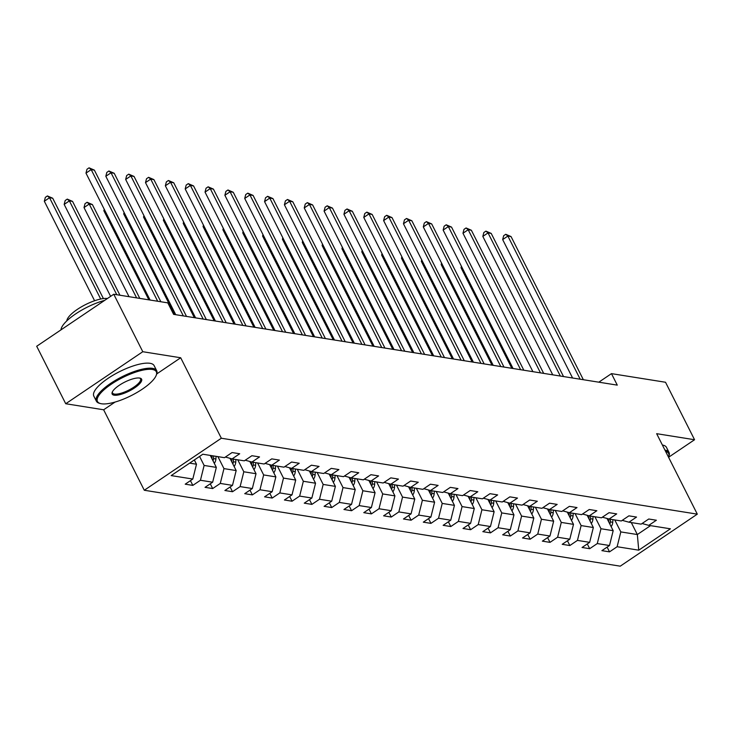 <?xml version="1.0" encoding="UTF-8"?>
<svg xmlns="http://www.w3.org/2000/svg" width="734" height="734" viewBox="0 0 734 734"><rect width="100%" height="100%" fill="white"/><g stroke="black" fill="none" stroke-linecap="round" stroke-linejoin="round"><path stroke-width="1.1" d="M144.286 490.257L620.248 566.171L697.3 514.149L221.338 438.235L144.286 490.257L103.641 409.783L115.082 402.058M156.746 373.927L180.692 357.761L142.791 351.714L65.73 403.737L103.641 409.783M65.73 403.737L36.7 346.264L113.752 294.242L142.791 351.714M642.076 523.516L648.783 525.361L656.38 520.232L648.746 519.011L641.149 524.14L628.937 522.195L636.543 517.066L628.91 515.846L621.303 520.975L609.092 519.03L616.698 513.901L609.064 512.681L601.467 517.809L589.255 515.864L596.852 510.736L589.219 509.515L581.622 514.644L569.41 512.699L577.016 507.57L569.382 506.35L561.776 511.479L549.564 509.534L557.17 504.405L549.537 503.185L541.94 508.313L529.728 506.368L537.325 501.239L529.691 500.019L522.094 505.148L509.882 503.203L517.488 498.074L509.855 496.854L502.249 501.983L490.037 500.037L497.643 494.909L490.009 493.688L482.412 498.817L470.2 496.872L477.797 491.743L470.173 490.523L462.567 495.652L450.355 493.707L457.961 488.578L450.327 487.358L442.721 492.496L430.519 490.541L438.115 485.413L430.482 484.192L422.885 489.33L410.673 487.376L418.27 482.247L410.645 481.027L403.039 486.165L390.827 484.211L398.434 479.082L390.8 477.862L383.194 483L370.991 481.045L378.588 475.916L370.954 474.696L363.358 479.834L351.146 477.88L358.743 472.751L351.118 471.531L343.512 476.669L331.3 474.714L338.906 469.586L331.273 468.365L323.676 473.503L311.464 471.549L319.061 466.42L311.427 465.2L303.83 470.338L291.618 468.384L299.224 463.255L291.591 462.035L283.985 467.173L271.773 465.228L279.379 460.09L271.745 458.878L264.148 464.007L251.936 462.062L259.533 456.924L251.9 455.713L244.303 460.842L232.091 458.897L239.697 453.759L232.063 452.548L224.457 457.677L202.841 454.227L171.178 475.595L192.803 479.045L185.207 484.183L192.831 485.394L190.436 480.642M648.783 525.361L670.399 528.81L638.745 550.179L617.129 546.729L609.523 551.858L607.128 547.114M192.831 485.394L200.437 480.265L212.649 482.21L205.043 487.339L212.677 488.56L220.283 483.431L232.485 485.376L224.888 490.505L232.522 491.725L240.119 486.596L252.331 488.541L244.734 493.67L252.358 494.89L259.964 489.761L272.176 491.707L264.57 496.835L272.204 498.056L279.81 492.927L292.013 494.872L284.416 500.001L292.049 501.221L299.646 496.092L311.858 498.037L304.261 503.166L311.886 504.386L319.492 499.258L331.704 501.203L324.098 506.332L331.731 507.552L339.328 502.423L351.54 504.368L343.943 509.497L351.577 510.717L359.174 505.588L371.386 507.533L363.78 512.662L371.413 513.883L379.019 508.754L391.231 510.699L383.625 515.828L391.259 517.048L398.856 511.919L411.068 513.864L403.471 518.993L411.104 520.213L418.701 515.075L430.913 517.03L423.307 522.158L430.941 523.379L438.547 518.241L450.759 520.195L443.152 525.324L450.786 526.544L458.383 521.406L470.595 523.36L462.998 528.489L470.632 529.709L478.229 524.571L490.44 526.526L482.834 531.655L490.468 532.875L498.074 527.737L510.277 529.691L502.68 534.82L510.314 536.04L517.91 530.902L530.122 532.856L522.525 537.985L530.15 539.206L537.756 534.068L549.968 536.022L542.362 541.151L549.995 542.371L557.601 537.233L569.804 539.187L562.207 544.316L569.841 545.536L577.438 540.398L589.65 542.343L582.053 547.481L589.677 548.693L597.283 543.564L609.495 545.509L601.889 550.647L609.523 551.858M113.752 294.242L167.811 302.867L173.619 314.363L617.276 385.13L611.468 373.634L598.806 382.185M606.99 518.452L613.174 530.691L600.972 528.746L594.916 516.764M622.239 520.351L628.937 522.195M609.495 545.509L613.174 530.691M597.283 543.564L600.972 528.746M587.154 515.286L593.338 527.526L581.126 525.581L575.071 513.598M602.394 517.186L609.092 519.03M589.65 542.343L593.338 527.526M577.438 540.398L581.126 525.581M567.309 512.121L573.493 524.36L561.281 522.415L555.234 510.442M582.548 514.02L589.255 515.864M569.804 539.187L573.493 524.36M557.601 537.233L561.281 522.415M547.463 508.956L553.647 521.195L541.444 519.25L535.389 507.277M562.712 510.855L569.41 512.699M549.968 536.022L553.647 521.195M537.756 534.068L541.444 519.25M527.627 505.79L533.811 518.03L521.599 516.085L515.543 504.111M542.866 507.689L549.564 509.534M530.122 532.856L533.811 518.03M517.91 530.902L521.599 516.085M507.781 502.625L513.965 514.864L501.753 512.919L495.707 500.946M523.021 504.524L529.728 506.368M510.277 529.691L513.965 514.864M498.074 527.737L501.753 512.919M487.936 499.459L494.12 511.699L481.917 509.754L475.861 497.78M503.185 501.359L509.882 503.203M490.44 526.526L494.12 511.699M478.229 524.571L481.917 509.754M468.099 496.294L474.283 508.534L462.071 506.588L456.025 494.615M483.339 498.193L490.037 500.037M470.595 523.36L474.283 508.534M458.383 521.406L462.071 506.588M448.254 493.129L454.438 505.368L442.226 503.423L436.179 491.45M463.493 495.028L470.2 496.872M450.759 520.195L454.438 505.368M438.547 518.241L442.226 503.423M428.417 489.963L434.601 502.203L422.389 500.258L416.334 488.284M443.657 491.863L450.355 493.707M430.913 517.03L434.601 502.203M418.701 515.075L422.389 500.258M408.572 486.798L414.756 499.047L402.544 497.092L396.498 485.119M423.812 488.697L430.519 490.541M411.068 513.864L414.756 499.047M398.856 511.919L402.544 497.092M388.726 483.633L394.91 495.881L382.698 493.927L376.652 481.954M403.966 485.532L410.673 487.376M391.231 510.699L394.91 495.881M379.019 508.754L382.698 493.927M368.89 480.467L375.074 492.716L362.862 490.762L356.807 478.788M384.13 482.366L390.827 484.211M371.386 507.533L375.074 492.716M359.174 505.588L362.862 490.762M349.045 477.302L355.228 489.55L343.017 487.596L336.97 475.623M364.284 479.201L370.991 481.045M351.54 504.368L355.228 489.55M339.328 502.423L343.017 487.596M329.199 474.136L335.383 486.385L323.171 484.431L317.125 472.457M344.448 476.036L351.146 477.88M331.704 501.203L335.383 486.385M319.492 499.258L323.171 484.431M309.363 470.971L315.547 483.22L303.335 481.265L297.279 469.292M324.602 472.87L331.3 474.714M311.858 498.037L315.547 483.22M299.646 496.092L303.335 481.265M289.517 467.806L295.701 480.054L283.489 478.1L277.443 466.127M304.757 469.705L311.464 471.549M292.013 494.872L295.701 480.054M279.81 492.927L283.489 478.1M269.672 464.64L275.856 476.889L263.653 474.935L257.597 462.961M284.92 466.54L291.618 468.384M272.176 491.707L275.856 476.889M259.964 489.761L263.653 474.935M249.835 461.484L256.019 473.724L243.807 471.779L237.752 459.796M265.075 463.374L271.773 465.228M252.331 488.541L256.019 473.724M240.119 486.596L243.807 471.779M229.99 458.319L236.174 470.558L223.962 468.613L217.915 456.631M245.229 460.209L251.936 462.062M232.485 485.376L236.174 470.558M220.283 483.431L223.962 468.613M210.282 455.41L216.328 467.393L204.125 465.448L199.565 456.429M225.393 457.043L232.091 458.897M212.649 482.21L216.328 467.393M200.437 480.265L204.125 465.448M194.336 459.961L196.492 464.227L189.638 463.136M192.803 479.045L196.492 464.227M668.573 457.273L694.557 439.73L665.527 382.258L611.468 373.634M694.557 439.73L656.655 433.684L697.3 514.149M180.692 357.761L221.338 438.235M631.295 522.571L637.341 534.545L650.535 525.636M614.762 519.929L620.808 531.911L637.341 534.545L638.745 550.179M617.129 546.729L620.808 531.911M212.677 488.56L210.282 483.807M232.522 491.725L230.118 486.972M252.358 494.89L249.964 490.138M272.204 498.056L269.809 493.303M292.049 501.221L289.646 496.468M311.886 504.386L309.491 499.634M331.731 507.552L329.327 502.799M351.577 510.717L349.173 505.965M371.413 513.883L369.018 509.13M391.259 517.048L388.855 512.295M411.104 520.213L408.7 515.461M430.941 523.379L428.546 518.626M450.786 526.544L448.382 521.791M470.632 529.709L468.228 524.957M490.468 532.875L488.073 528.122M510.314 536.04L507.91 531.288M530.15 539.206L527.755 534.453M549.995 542.371L547.601 537.618M569.841 545.536L567.437 540.784M589.677 548.693L587.283 543.949M157.682 301.252L91.19 169.609L94.365 170.114L160.865 301.757M150.094 300.041L85.979 173.123L91.19 169.609L89.071 167.829L94.365 170.114M85.979 173.123L86.988 169.233L89.071 167.829M194.437 460.172A7.166 6.294 -80.9 0 0 194.813 459.649M103.402 298.573L52.72 198.235L49.536 197.73L44.324 201.244L94.594 300.747M44.324 201.244L45.334 197.354L47.416 195.941L49.536 197.73L100.705 299.022M47.416 195.941L52.72 198.235M152.287 369.468A32.975 9.982 153.2 0 0 112.302 383.515A32.975 9.982 153.2 0 0 100.402 403.544A32.975 9.982 153.2 0 0 101.475 403.773A32.975 9.982 153.2 0 0 132.459 394.975A32.975 9.982 153.2 0 0 156.214 375.358A32.975 9.982 153.2 0 0 152.287 369.468M100.402 403.544L99.402 403.278A33.782 10.23 -26.8 0 1 96.374 401.168A33.782 10.23 -26.8 0 1 116.073 379.983A33.782 10.23 -26.8 0 1 152.562 368.358A33.782 10.23 -26.8 0 1 156.681 370.698A33.782 10.23 -26.8 0 1 156.59 374.386L156.214 375.358M139.579 378.047A16.487 4.991 -26.8 0 1 140.121 378.157A16.487 4.991 -26.8 0 1 134.166 388.176A16.487 4.991 -26.8 0 1 114.174 395.195A16.487 4.991 -26.8 0 1 112.21 392.259A16.487 4.991 -26.8 0 1 124.092 382.442A16.487 4.991 -26.8 0 1 139.579 378.047A15.671 4.743 153.2 0 1 140.524 378.863A15.671 4.743 153.2 0 1 131.386 388.69A15.671 4.743 153.2 0 1 114.449 394.085A15.671 4.743 153.2 0 1 112.541 393.002A15.671 4.743 153.2 0 1 112.44 391.754M60.968 329.878A33.782 10.23 -26.8 0 1 104.687 300.362M66.831 320.859A24.323 7.358 -26.8 0 1 82.97 305.959A24.323 7.358 -26.8 0 1 107.393 298.536M96.374 401.168L93.824 396.103A33.782 10.23 -26.8 0 1 113.513 374.927A33.782 10.23 -26.8 0 1 150.011 363.302A33.782 10.23 -26.8 0 1 154.131 365.642L156.681 370.698M662.38 445.024A33.782 10.23 -26.8 0 1 666.463 447.364L669.023 452.428A33.782 10.23 -26.8 0 1 668.922 456.108L668.555 457.08A32.975 9.982 153.2 0 0 665.6 451.392M664.94 450.089A33.782 10.23 -26.8 0 1 669.023 452.428M183.335 315.914L111.027 172.774L114.21 173.279L186.509 316.418M175.738 314.702L105.824 176.288L111.027 172.774L108.907 170.994L114.21 173.279M105.824 176.288L106.825 172.398L108.907 170.994M203.171 319.07L130.872 175.94L134.047 176.444L206.355 319.584M195.583 317.859L125.661 179.454L130.872 175.94L128.753 174.16L134.047 176.444M125.661 179.454L126.67 175.564L128.753 174.16M214.282 463.337A7.166 6.294 -80.9 0 0 215.906 458.979L216.071 456.337M119.954 295.233L72.556 201.4L69.381 200.896L64.17 204.41L110.623 296.362M213.025 460.833A7.166 6.294 -80.9 0 0 213.484 458.594L213.658 455.952M212.126 455.713L211.961 458.346A7.166 6.294 99.1 0 1 211.933 458.686M64.17 204.41L65.179 200.52L67.262 199.107L69.381 200.896L116.779 294.719M67.262 199.107L72.556 201.4M234.128 466.503A7.166 6.294 -80.9 0 0 235.742 462.145L235.917 459.502M139.799 298.399L92.401 204.566L89.218 204.061L84.015 207.575L129.019 296.674M232.862 463.998A7.166 6.294 -80.9 0 0 233.329 461.759L233.495 459.117M231.972 458.86L231.806 461.512A7.166 6.294 99.1 0 1 231.779 461.851M84.015 207.575L85.016 203.685L87.098 202.272L89.218 204.061L136.616 297.885M87.098 202.272L92.401 204.566M223.017 322.235L150.718 179.105L153.892 179.61L226.2 322.749M215.42 321.024L145.506 182.619L150.718 179.105L148.598 177.325L153.892 179.61M145.506 182.619L146.516 178.729L148.598 177.325M242.862 325.401L170.554 182.271L173.738 182.775L246.037 325.914M235.265 324.189L165.352 185.785L170.554 182.271L168.435 180.491L173.738 182.775M165.352 185.785L166.352 181.894L168.435 180.491M262.699 328.566L190.4 185.436L193.574 185.941L265.882 329.08M255.111 327.355L185.188 188.95L190.4 185.436L188.28 183.647L193.574 185.941M185.188 188.95L186.197 185.06L188.28 183.647M253.964 469.659A7.166 6.294 -80.9 0 0 255.588 465.31L255.753 462.668M104.696 210.172L103.852 210.741L148.864 299.839M252.707 467.163A7.166 6.294 -80.9 0 0 253.175 464.925L253.34 462.282M251.817 462.025L251.643 464.677A7.166 6.294 99.1 0 1 251.615 465.017M103.852 210.741L104.237 209.263M273.81 472.824A7.166 6.294 -80.9 0 0 275.433 468.476L275.599 465.833M124.541 213.337L123.697 213.906L174.518 314.501M272.553 470.329A7.166 6.294 -80.9 0 0 273.011 468.09L273.186 465.448M271.653 465.191L271.488 467.842A7.166 6.294 99.1 0 1 271.461 468.182M123.697 213.906L124.083 212.429M293.655 475.99A7.166 6.294 -80.9 0 0 295.27 471.641L295.444 468.998M144.378 216.502L143.543 217.071L194.354 317.666M292.389 473.494A7.166 6.294 -80.9 0 0 292.857 471.256L293.022 468.613M291.499 468.356L291.334 471.008A7.166 6.294 99.1 0 1 291.306 471.347M143.543 217.071L143.919 215.594M282.544 331.731L210.236 188.601L213.42 189.106L285.728 332.245M274.947 330.52L205.034 192.115L210.236 188.601L208.126 186.812L213.42 189.106M205.034 192.115L206.043 188.225L208.126 186.812M313.491 479.155A7.166 6.294 -80.9 0 0 315.115 474.806L315.281 472.164M164.223 219.668L163.379 220.237L214.2 320.831M312.234 476.66A7.166 6.294 -80.9 0 0 312.702 474.421L312.868 471.779M311.344 471.522L311.17 474.173A7.166 6.294 99.1 0 1 311.143 474.513M163.379 220.237L163.765 218.76M302.39 334.897L230.081 191.767L233.265 192.271L305.564 335.41M294.793 333.686L224.879 195.281L230.081 191.767L227.962 189.978L233.265 192.271M224.879 195.281L225.879 191.391L227.962 189.978M333.337 482.321A7.166 6.294 -80.9 0 0 334.961 477.972L335.126 475.329M184.06 222.833L183.225 223.402L234.045 323.997M332.071 479.825A7.166 6.294 -80.9 0 0 332.539 477.586L332.713 474.944M331.181 474.687L331.016 477.339A7.166 6.294 99.1 0 1 330.988 477.678M183.225 223.402L183.61 221.925M322.226 338.062L249.927 194.932L253.102 195.437L325.41 338.576M314.638 336.851L244.716 198.446L249.927 194.932L247.808 193.143L253.102 195.437M244.716 198.446L245.725 194.556L247.808 193.143M353.182 485.486A7.166 6.294 -80.9 0 0 354.797 481.137L354.972 478.495M203.905 225.999L203.07 226.567L253.881 327.162M351.916 482.99A7.166 6.294 -80.9 0 0 352.384 480.752L352.549 478.109M351.026 477.852L350.861 480.504A7.166 6.294 99.1 0 1 350.834 480.843M203.07 226.567L203.446 225.09M342.072 341.227L269.763 198.097L272.947 198.602L345.246 341.741M334.475 340.016L264.561 201.611L269.763 198.097L267.653 196.308L272.947 198.602M264.561 201.611L265.57 197.721L267.653 196.308M373.019 488.651A7.166 6.294 -80.9 0 0 374.643 484.302L374.808 481.66M223.751 229.164L222.907 229.733L273.727 330.328M371.762 486.156A7.166 6.294 -80.9 0 0 372.23 483.917L372.395 481.275M370.872 481.018L370.698 483.669A7.166 6.294 99.1 0 1 370.67 484.009M222.907 229.733L223.292 228.256M361.917 344.393L289.609 201.263L292.793 201.767L365.092 344.897M354.32 343.182L284.407 204.777L289.609 201.263L287.489 199.474L292.793 201.767M284.407 204.777L285.407 200.887L287.489 199.474M392.864 491.817A7.166 6.294 -80.9 0 0 394.488 487.468L394.653 484.825M243.587 232.329L242.752 232.889L293.572 333.493M391.598 489.321A7.166 6.294 -80.9 0 0 392.066 487.073L392.24 484.44M390.708 484.183L390.543 486.835A7.166 6.294 99.1 0 1 390.516 487.165M242.752 232.889L243.128 231.421M381.753 347.558L309.454 204.428L312.629 204.933L384.937 348.063M374.166 346.347L304.243 207.942L309.454 204.428L307.335 202.639L312.629 204.933M304.243 207.942L305.252 204.052L307.335 202.639M412.701 494.982A7.166 6.294 -80.9 0 0 414.325 490.624L414.499 487.991M263.433 235.495L262.598 236.054L313.409 336.658M411.444 492.486A7.166 6.294 -80.9 0 0 411.912 490.239L412.077 487.605M410.554 487.348L410.389 490A7.166 6.294 99.1 0 1 410.352 490.33M262.598 236.054L262.974 234.586M401.599 350.724L329.291 207.584L332.474 208.098L404.773 351.228M394.002 349.512L324.089 211.108L329.291 207.584L327.18 205.804L332.474 208.098M324.089 211.108L325.098 207.208L327.18 205.804M432.546 498.147A7.166 6.294 -80.9 0 0 434.17 493.789L434.335 491.156M283.278 238.66L282.434 239.22L333.254 339.824M431.289 495.652A7.166 6.294 -80.9 0 0 431.757 493.404L431.922 490.771M430.399 490.514L430.225 493.165A7.166 6.294 99.1 0 1 430.197 493.496M282.434 239.22L282.819 237.752M421.435 353.889L349.136 210.75L352.32 211.264L424.619 354.394M413.848 352.678L343.934 214.273L349.136 210.75L347.017 208.97L352.32 211.264M343.934 214.273L344.934 210.374L347.017 208.97M452.392 501.313A7.166 6.294 -80.9 0 0 454.016 496.955L454.181 494.321M303.114 241.825L302.28 242.385L353.091 342.989M451.126 498.817A7.166 6.294 -80.9 0 0 451.594 496.569L451.768 493.936M450.236 493.679L450.07 496.331A7.166 6.294 99.1 0 1 450.043 496.661M302.28 242.385L302.656 240.917M441.281 357.054L368.982 213.915L372.156 214.429L444.465 357.559M433.684 355.843L363.77 217.438L368.982 213.915L366.862 212.135L372.156 214.429M363.77 217.438L364.78 213.539L366.862 212.135M472.228 504.478A7.166 6.294 -80.9 0 0 473.852 500.12L474.026 497.487M322.96 244.991L322.125 245.551L372.936 346.154M470.971 501.983A7.166 6.294 -80.9 0 0 471.439 499.735L471.604 497.101M470.081 496.845L469.907 499.496A7.166 6.294 99.1 0 1 469.879 499.826M322.125 245.551L322.501 244.083M461.126 360.22L388.818 217.081L392.002 217.594L464.301 360.724M453.529 359.009L383.616 220.595L388.818 217.081L386.699 215.301L392.002 217.594M383.616 220.595L384.625 216.704L386.699 215.301M492.074 507.644A7.166 6.294 -80.9 0 0 493.698 503.285L493.863 500.652M342.806 248.156L341.961 248.716L392.782 349.32M490.817 505.148A7.166 6.294 -80.9 0 0 491.285 502.9L491.45 500.267M489.927 500.01L489.752 502.662A7.166 6.294 99.1 0 1 489.725 502.992M341.961 248.716L342.347 247.248M480.963 363.385L408.664 220.246L411.847 220.76L484.146 363.89M473.375 362.174L403.452 223.76L408.664 220.246L406.544 218.466L411.847 220.76M403.452 223.76L404.462 219.87L406.544 218.466M511.919 510.809A7.166 6.294 -80.9 0 0 513.543 506.451L513.708 503.818M362.642 251.322L361.807 251.881L412.618 352.485M510.653 508.313A7.166 6.294 -80.9 0 0 511.121 506.065L511.286 503.432M509.763 503.175L509.598 505.827A7.166 6.294 99.1 0 1 509.57 506.157M361.807 251.881L362.183 250.413M500.808 366.55L428.509 223.411L431.684 223.925L503.992 367.055M493.211 365.339L423.298 226.925L428.509 223.411L426.39 221.631L431.684 223.925M423.298 226.925L424.307 223.035L426.39 221.631M531.755 513.974A7.166 6.294 -80.9 0 0 533.379 509.616L533.554 506.983M382.487 254.478L381.643 255.047L432.464 355.651M530.499 511.479A7.166 6.294 -80.9 0 0 530.966 509.231L531.132 506.598M529.609 506.341L529.434 508.992A7.166 6.294 99.1 0 1 529.407 509.323M381.643 255.047L382.029 253.579M520.654 369.716L448.346 226.577L451.529 227.09L523.828 370.22M513.057 368.505L443.143 230.091L448.346 226.577L446.226 224.797L451.529 227.09M443.143 230.091L444.143 226.2L446.226 224.797M551.601 517.14A7.166 6.294 -80.9 0 0 553.225 512.782L553.39 510.148M402.333 257.643L401.489 258.212L452.309 358.816M550.344 514.644A7.166 6.294 -80.9 0 0 550.803 512.396L550.977 509.754M549.445 509.497L549.28 512.158A7.166 6.294 99.1 0 1 549.252 512.488M401.489 258.212L401.874 256.744M540.49 372.881L468.191 229.742L471.366 230.256L543.674 373.386M532.902 371.67L462.98 233.256L468.191 229.742L466.072 227.962L471.366 230.256M462.98 233.256L463.989 229.366L466.072 227.962M571.447 520.305A7.166 6.294 -80.9 0 0 573.061 515.947L573.236 513.305M422.169 260.809L421.334 261.377L472.146 361.981M570.18 517.809A7.166 6.294 -80.9 0 0 570.648 515.562L570.813 512.919M569.29 512.662L569.125 515.323A7.166 6.294 99.1 0 1 569.098 515.653M421.334 261.377L421.711 259.909M560.336 376.047L488.037 232.907L491.211 233.412L563.519 376.551M552.739 374.835L482.825 236.421L488.037 232.907L485.917 231.127L491.211 233.412M482.825 236.421L483.834 232.531L485.917 231.127M591.283 523.47A7.166 6.294 -80.9 0 0 592.907 519.112L593.072 516.47M442.015 263.974L441.171 264.543L491.991 365.147M590.026 520.975A7.166 6.294 -80.9 0 0 590.494 518.727L590.659 516.085M589.136 515.828L588.962 518.488A7.166 6.294 99.1 0 1 588.934 518.819M441.171 264.543L441.556 263.075M580.181 379.212L507.873 236.073L511.057 236.577L583.356 379.717M572.584 378.001L502.671 239.587L507.873 236.073L505.754 234.293L511.057 236.577M502.671 239.587L503.671 235.697L505.754 234.293M611.128 526.636A7.166 6.294 -80.9 0 0 612.752 522.278L612.918 519.635M461.86 267.139L461.016 267.708L511.837 368.312M609.871 524.14A7.166 6.294 -80.9 0 0 610.33 521.892L610.505 519.25M608.972 518.993L608.807 521.654A7.166 6.294 99.1 0 1 608.78 521.984M461.016 267.708L461.402 266.231M213.484 458.594L215.906 458.979M233.329 461.759L235.742 462.145M253.175 464.925L255.588 465.31M273.011 468.09L275.433 468.476M292.857 471.256L295.27 471.641M312.702 474.421L315.115 474.806M332.539 477.586L334.961 477.972M352.384 480.752L354.797 481.137M372.23 483.917L374.643 484.302M392.066 487.073L394.488 487.468M411.912 490.239L414.325 490.624M431.757 493.404L434.17 493.789M451.594 496.569L454.016 496.955M471.439 499.735L473.852 500.12M491.285 502.9L493.698 503.285M511.121 506.065L513.543 506.451M530.966 509.231L533.379 509.616M550.803 512.396L553.225 512.782M570.648 515.562L573.061 515.947M590.494 518.727L592.907 519.112M610.33 521.892L612.752 522.278"/></g></svg>
